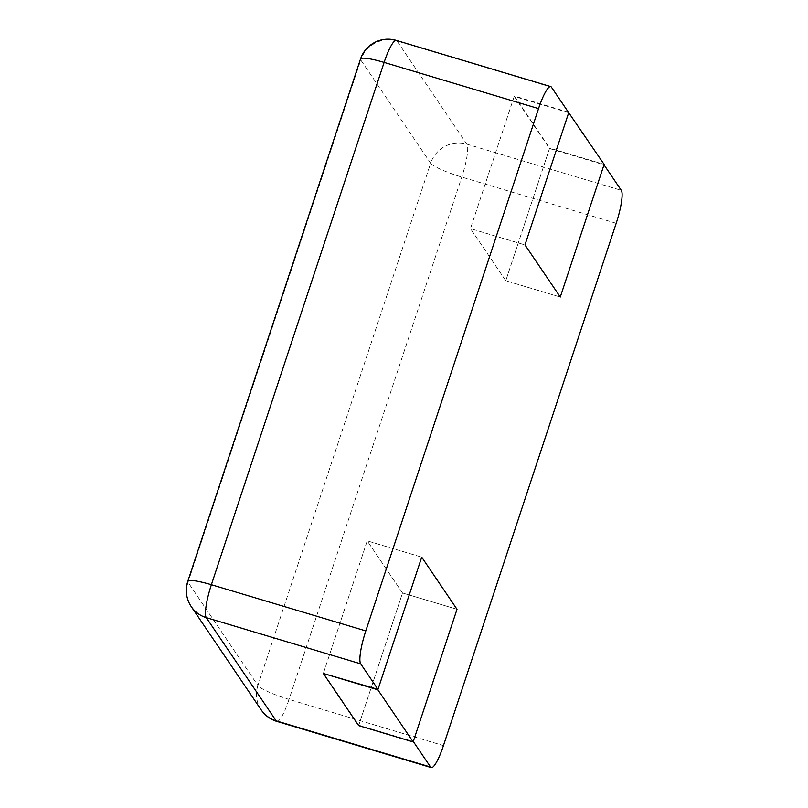 <?xml version="1.0" encoding="UTF-8"?>
<svg xmlns="http://www.w3.org/2000/svg" width="808" height="808" viewBox="0 0 808 808"><rect width="100%" height="100%" fill="white"/><g stroke="black" fill="none" stroke-linecap="round" stroke-linejoin="round"><path stroke-width="0.61" stroke-dasharray="4.04 3.03" d="M358.782 725.2L323.483 673.074L367.216 540.845L402.515 592.971L358.782 725.2L413.282 741.502M457.015 609.283L402.515 592.971L457.015 609.283M323.483 673.074L367.216 540.845L421.715 557.156L367.216 540.845L402.515 592.971L358.651 725.614M568.711 112.696L514.211 96.394L549.511 148.51L604.01 164.822M514.211 96.394L470.478 228.613L524.978 244.925L470.478 228.613L505.778 280.74L560.277 297.041L505.778 280.74L549.511 148.51M568.327 112.13L514.342 95.98L470.478 228.613L505.778 280.74L549.642 148.106L604.142 164.408M514.342 95.98L549.642 148.106M191.294 606.687A28.957 28.118 145.9 0 1 188.022 582.295L257.904 685.507L430.644 163.196L360.752 59.984L188.022 582.295A28.957 4.303 -161.7 0 1 187.779 581.356M261.186 709.889A28.957 28.118 145.9 0 1 257.904 685.507A28.957 4.303 18.3 0 0 289.042 699.395L461.782 177.083A28.957 5.424 106.7 0 0 466.883 144.157L397.001 40.956A28.957 5.424 106.7 0 0 396.304 40.4M276.861 721.403A28.957 5.424 106.7 0 0 289.042 699.395L443.451 745.592M616.191 223.281L461.782 177.083A28.957 4.303 18.3 0 1 430.644 163.196A28.957 28.118 -34.1 0 1 466.883 144.157L621.302 190.365M551.41 87.153L397.001 40.956A28.957 28.118 -34.1 0 0 360.752 59.984A28.957 4.303 -161.7 0 1 360.509 59.045"/><path stroke-width="1.21" d="M568.842 112.282L524.978 244.925L560.277 297.041L524.978 244.925L568.711 112.696L551.41 87.153A28.957 5.424 106.7 0 0 550.723 86.597A28.957 5.424 106.7 0 0 538.542 108.605L365.802 630.917A28.957 5.424 -73.3 0 0 360.691 663.843L377.982 689.386L323.351 673.488L358.651 725.614L413.151 741.916L457.015 609.283L413.282 741.502L430.583 767.045A28.957 5.424 106.7 0 0 431.27 767.6A28.957 5.424 106.7 0 0 443.451 745.592L616.191 223.281A28.957 5.424 -73.3 0 0 621.302 190.365L604.01 164.822L560.277 297.041L604.142 164.408L568.327 112.13M323.351 673.488L377.851 689.79L421.715 557.156L457.015 609.283L421.715 557.156L377.982 689.386M377.851 689.79L413.151 741.916M360.691 663.843L206.272 617.635L276.164 720.847A28.957 28.118 145.9 0 1 261.186 709.889A28.957 28.957 0 0 0 276.861 721.403A28.957 5.424 106.7 0 1 276.164 720.847L430.583 767.045M365.802 630.917L211.383 584.719A28.957 5.424 106.7 0 0 206.272 617.635A28.957 28.118 145.9 0 1 191.294 606.687L261.186 709.889M550.723 86.597L396.304 40.4A28.957 5.424 106.7 0 0 384.123 62.408L211.383 584.719A28.957 4.303 -161.7 0 0 187.779 581.356A28.957 28.957 0 0 0 191.294 606.687M538.542 108.605L384.123 62.408A28.957 4.303 -161.7 0 0 360.509 59.045L187.779 581.356M431.27 767.6L276.861 721.403M396.304 40.4A28.957 28.957 0 0 0 360.509 59.045"/></g></svg>
